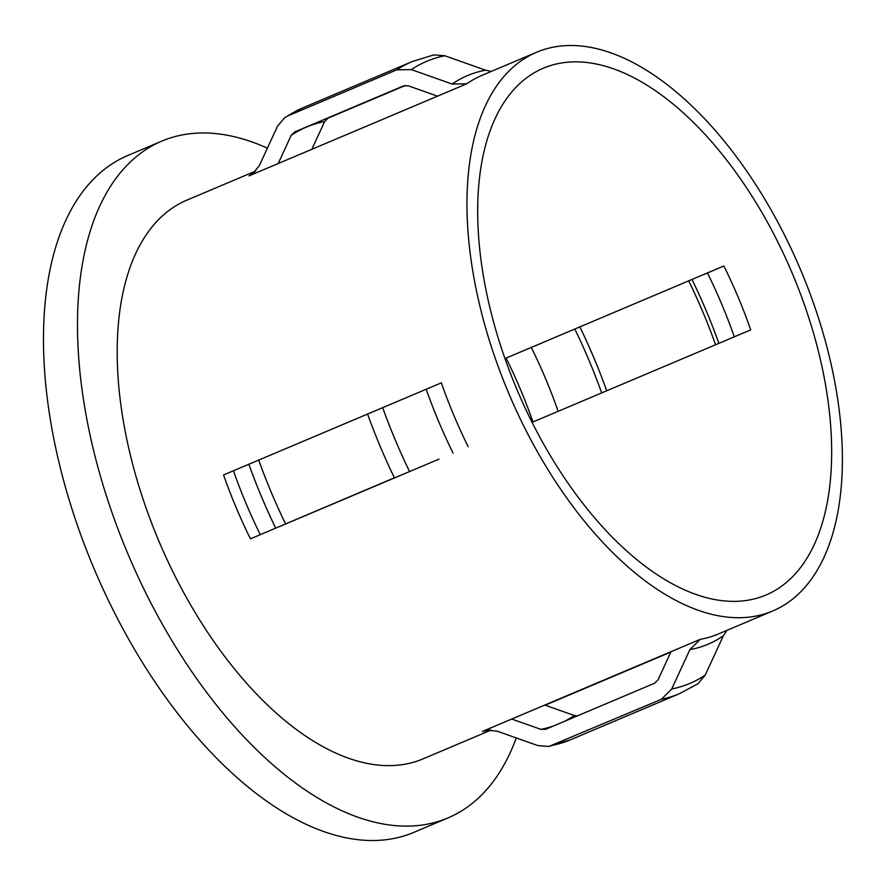 <?xml version="1.0" encoding="UTF-8"?>
<svg xmlns="http://www.w3.org/2000/svg" width="886" height="886" viewBox="0 0 886 886"><rect width="100%" height="100%" fill="white"/><g stroke="black" fill="none" stroke-linecap="round" stroke-linejoin="round"><path stroke-width="1.33" d="M543.738 342.229L506.094 358.077A285.956 149.413 -112.9 0 1 520.536 389.607A285.956 149.413 -112.9 0 1 532.951 421.98L750.719 329.891A285.956 149.413 -112.9 0 0 738.304 297.519A285.956 149.413 -112.9 0 0 723.851 265.988L703.052 274.859M792.737 274.494A285.956 149.413 -112.9 0 1 766.047 594.993A285.956 149.413 -112.9 0 1 516.604 388.732A285.956 149.413 -112.9 0 1 543.295 68.233A285.956 149.413 -112.9 0 1 792.737 274.494M437.518 96.164L466.734 83.805L452.137 84.048L411.359 69.606L396.762 69.861A343.148 179.293 -112.9 0 1 412.145 61.599L303.256 107.649A343.148 179.293 -112.9 0 0 287.884 115.9L284.816 117.55L277.506 126.211L259.343 165.571L252.421 173.977L248.977 175.882L437.518 96.164L408.38 85.842L403.518 85.92L294.639 131.97L291.173 135.403A324.01 169.292 -112.9 0 1 324.653 121.559L328.108 118.126L405.345 85.455M508.243 392.188A303.289 158.472 -112.9 0 1 536.551 52.274A303.289 158.472 -112.9 0 1 801.11 271.038A303.289 158.472 -112.9 0 1 772.802 610.952A303.289 158.472 -112.9 0 1 508.243 392.188M491.387 729.953L423.021 758.87A303.289 158.472 -112.9 0 1 158.461 540.106A303.289 158.472 -112.9 0 1 186.769 200.192L255.799 170.998M516.25 737.938A367.413 191.974 -112.9 0 1 447.995 817.922A367.413 191.974 -112.9 0 1 127.495 552.908A367.413 191.974 -112.9 0 1 161.795 141.129A367.413 191.974 -112.9 0 1 267.373 148.161M447.995 817.922L413.972 832.319A367.413 191.974 -112.9 0 1 93.473 567.295A367.413 191.974 -112.9 0 1 127.772 155.515L161.795 141.129M468.185 446.765A303.289 158.472 -112.9 0 1 453.798 415.213A303.289 158.472 -112.9 0 1 441.328 382.863L223.56 474.951A303.289 158.472 -112.9 0 0 236.041 507.301A303.289 158.472 -112.9 0 0 250.428 538.854L394.392 477.798A343.148 179.293 -112.9 0 1 380.116 446.19A343.148 179.293 -112.9 0 1 367.524 413.895M250.428 538.854L394.392 477.798M671.034 651.675L658.054 679.795L654.599 683.228L545.721 729.278L540.848 729.355L511.72 719.044L700.261 639.315L689.884 649.626L671.721 688.987L661.355 699.298L548.877 746.455L537.868 745.591L497.101 731.16L486.547 730.208L482.493 731.404L511.72 719.044M577.362 715.899L574.327 715.511L544.79 705.057M287.884 115.9L396.762 69.861M491.32 71.401L485.606 70.193L444.827 55.763L433.83 54.899L412.145 61.599M278.204 163.533L291.173 135.403M311.673 149.679L324.653 121.559M661.355 699.298A343.148 179.293 -112.9 0 0 679.44 693.705L697.891 683.804L705.19 675.143L723.364 635.783L726.908 630.356M279.655 526.494L438.969 459.125M545.189 705.201L670.857 652.052M506.094 358.077L723.851 265.988M466.734 83.805A303.289 158.472 -112.9 0 1 482.106 75.299L536.551 52.274M248.977 175.882A303.289 158.472 -112.9 0 1 254.415 172.393M453.067 453.134A308.716 161.307 -112.9 0 1 438.692 421.57A308.716 161.307 -112.9 0 1 426.199 389.231M409.509 471.43A337.721 176.458 -112.9 0 1 395.211 439.833A337.721 176.458 -112.9 0 1 382.641 407.527M285.514 523.836A343.148 179.293 -112.9 0 1 271.227 492.239A343.148 179.293 -112.9 0 1 258.646 459.934M275.657 528.034A337.721 176.458 -112.9 0 1 261.37 496.437A337.721 176.458 -112.9 0 1 248.8 464.12M260.274 534.668A308.716 161.307 -112.9 0 1 245.898 503.104A308.716 161.307 -112.9 0 1 233.406 470.754M574.859 329.16A324.01 169.292 -112.9 0 1 589.19 360.746A324.01 169.292 -112.9 0 1 601.672 392.919M531.301 347.456A295.005 154.142 -112.9 0 1 545.721 378.998A295.005 154.142 -112.9 0 1 558.147 411.325M692.066 279.599A324.01 169.292 -112.9 0 1 718.878 343.358M707.438 272.966A295.005 154.142 -112.9 0 1 734.295 336.835M574.327 715.511A324.01 169.292 -112.9 0 1 564.138 721.492M553.617 725.933A324.01 169.292 -112.9 0 1 540.848 729.355M411.359 69.606A337.721 176.458 -112.9 0 1 444.827 55.763M452.137 84.048A308.716 161.307 -112.9 0 1 485.606 70.193M326.724 118.403A325.815 170.234 -112.9 0 1 328.108 118.126M688.776 280.995A325.815 170.234 -112.9 0 1 715.589 344.743M579.898 327.034A325.815 170.234 -112.9 0 1 606.711 390.792M489.271 729.92A303.289 158.472 -112.9 0 1 482.493 731.404M679.44 693.705L570.562 739.755A343.148 179.293 -112.9 0 1 552.476 745.336M705.19 675.143A337.721 176.458 -112.9 0 1 671.721 688.987M723.364 635.783A308.716 161.307 -112.9 0 1 689.884 649.626M772.802 610.952L718.358 633.977A303.289 158.472 -112.9 0 1 700.261 639.315M284.816 117.55L303.256 107.649M570.562 739.755L548.877 746.455"/></g></svg>
